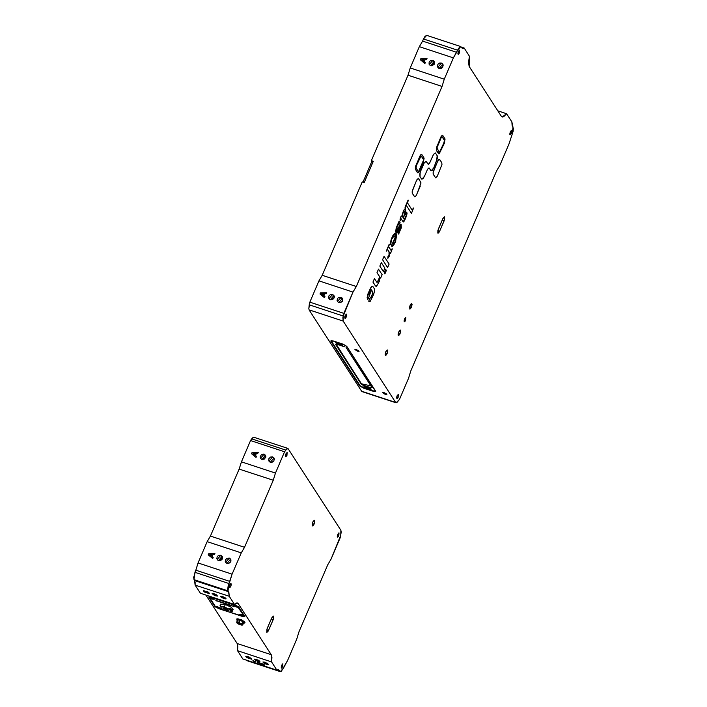 <?xml version="1.0" encoding="UTF-8"?>
<svg xmlns="http://www.w3.org/2000/svg" width="707" height="707" viewBox="0 0 707 707"><rect width="100%" height="100%" fill="white"/><g stroke="black" fill="none" stroke-linecap="round" stroke-linejoin="round"><path stroke-width="1.06" d="M230.818 586.342L229.607 587.72L229.81 584.786L229.315 586.81L229.704 587.729L230.641 586.722L231.286 584.68L230.924 583.399L229.81 584.786L231.021 583.408L230.818 586.342L229.448 585.891L230.818 586.342M314.111 524.117L312.521 525.937L312.786 522.066L314.385 520.255L314.111 524.117L312.308 523.525L314.111 524.117L314.774 521.448L314.253 520.237L312.786 522.066L312.132 524.744L312.874 525.884L314.111 524.117M338.786 535.791L337.575 537.17L337.787 534.236L338.998 532.857L338.786 535.791L337.416 535.34L338.786 535.791L338.892 532.848L337.283 536.26L337.681 537.179L338.786 535.791M248.095 656.98L251.118 658.173L251.869 659.313L249.218 657.095L246.814 656.37L248.095 656.989L247.141 656.485L247.158 657.448L248.387 657.855L248.175 656.98L248.528 657.528M282.667 666.728L281.457 668.106L281.669 665.172L282.88 663.793L282.667 666.728L281.298 666.277L282.667 666.728L282.773 663.785L281.165 667.196L281.563 668.115L282.667 666.728M286.936 455.405L285.725 456.784L285.928 453.85L287.139 452.471L286.936 455.405L285.566 454.954L286.936 455.405L287.042 452.462L285.434 455.874L285.822 456.793L286.936 455.405M265.832 457.146L264.073 459.311L261.343 459.241L260.079 457.014L261.396 454.592L263.587 454.027L265.496 455.184L261.846 459.462L260.476 458.419L264.126 454.141L265.885 456.863L264.126 454.141L265.85 456.059L265.832 457.146L262.156 459.55M272.646 456.943L274.007 457.986L270.366 462.263L268.996 461.22L272.646 456.943L274.396 459.665L272.646 456.943L274.201 458.348L273.909 460.991L272.045 462.307L269.862 462.042L268.801 460.867L268.828 458.719L270.419 457.102L272.646 456.943M220.787 555.269L222.148 556.312L218.507 560.589L217.137 559.546L220.787 555.269L222.537 557.991L220.787 555.269L222.343 556.674L222.051 559.317L220.186 560.633L218.003 560.368L216.784 558.68L217.243 556.55L218.56 555.428L220.787 555.269M229.298 558.07L230.668 559.113L227.018 563.391L225.648 562.348L229.298 558.07L231.056 560.792L229.298 558.07L230.862 559.476L230.835 561.614L228.697 563.435L226.514 563.17L225.294 561.473L225.48 559.847L227.071 558.23L229.298 558.07M215.511 595.824L216.05 594.569L215.511 595.824L212.109 593.624L214.194 593.774L217.597 595.974L214.442 595.409L212.127 593.588L216.713 594.958L217.447 596.098L215.511 595.824M224.031 598.626L224.57 597.371L224.031 598.626L220.619 596.416L222.705 596.575L226.107 598.776L224.031 598.626L221.15 597.176L220.77 596.293L225.224 597.76L225.957 598.9L224.031 598.626M257.843 661.443L258.382 660.188L257.843 661.443L254.44 659.242L256.517 659.392L259.929 661.593L257.843 661.443L255.324 660.258L254.591 659.118L259.045 660.577L259.778 661.717L257.843 661.443M266.362 664.244L266.892 662.989L266.362 664.244L262.951 662.044L265.037 662.194L268.439 664.394L265.284 663.829L262.969 662.008L267.555 663.378L268.289 664.518L266.362 664.244M254.679 661.823L254.087 661.337L254.794 661.566M255.448 661.46L254.75 661.664M254.732 661.416L255.466 661.469L255.121 662.159L254.653 661.796M252.894 660.621L254.573 661.982L252.894 660.621L254.847 661.452M259.716 663.272L261.13 663.626M260.945 663.634L259.575 663.184L260.945 663.634M260.812 663.228L259.248 662.848L261.166 663.343L261.829 664.368L261.166 663.343M261.519 663.891L261.086 663.74M247.98 657.254L248.387 657.855L247.98 657.254M249.058 657.802L249.421 657.475L248.882 657.457L249.279 658.155L250.72 658.624L249.536 657.21L250.49 658.173M251.869 659.313L246.513 657.554L245.806 656.299L246.814 656.37L245.806 656.299L246.513 657.554L246.018 656.211L247.097 657.369M248.413 657.802L249.226 658.067M250.667 658.535L251.559 658.836M204.659 591.582L206.055 592.236L206.02 591.618L203.475 590.681L204.182 591.936L204.765 591.741M206.727 592.183L207.098 591.856L206.55 591.839L206.948 592.528L208.397 593.005L208.273 592.272L207.098 591.856L208.044 591.98M206.082 592.174L206.895 592.439M208.415 592.943L209.228 593.208M203.687 590.592L204.332 591.6L203.687 590.592M208.088 591.998L208.538 592.669M205.834 591.379L208.927 592.749L209.537 593.694L206.886 591.476L205.843 591.361L206.205 591.909M213.16 557.523L212.135 556.621L213.01 554.58L214.442 554.535L214.901 553.457L208.68 553.714L214.848 553.59L208.68 553.714L208.22 554.801L212.71 558.574L213.178 557.478L212.71 558.574L208.22 554.801L208.68 553.714L214.901 553.457L214.442 554.535L213.01 554.58L212.135 556.621L213.178 557.478M209.758 554.677L212.065 554.739L209.758 554.677L211.375 556.011L209.758 554.677M209.838 554.809L211.464 556.135L212.065 554.739L211.464 556.135L209.838 554.809M208.318 554.88L208.768 553.846L208.318 554.88M230.597 562.065L228.37 563.497M222.484 558.309L218.816 560.678M258.249 452.33L252.028 452.586L258.188 452.462L252.028 452.586L251.559 453.673L256.049 457.447L256.517 456.351L255.474 455.494L256.349 453.452L255.474 455.494L256.517 456.351L256.049 457.447L251.559 453.673L252.028 452.586L258.249 452.33L257.781 453.408L256.349 453.452M253.097 453.549L255.404 453.611L253.097 453.549L254.723 454.884L253.097 453.549M253.186 453.682L254.803 455.008L255.404 453.611L254.803 455.008L253.186 453.682M251.657 453.753L252.107 452.719L251.657 453.753M273.936 460.937L271.709 462.369M262.288 459.108L262.606 459.603M207.522 592.722L207.778 593.111L207.522 592.722M271.727 617.874L273.326 616.053L273.052 619.924L271.117 619.288L273.052 619.924L268.492 630.573L266.689 629.972L268.492 630.573L266.892 632.385L267.166 628.514L271.727 617.874L266.954 629.053L266.839 632.358L268.253 631.068L273.264 619.385L273.379 616.08L271.727 617.874M287.961 448.441L340.898 530.206L340.739 535.279L331.017 559.175L327.748 564.743L299.008 631.802L296.799 639.013L287.669 660.303L283.489 668L280.308 671.615L246.248 660.426L279.884 671.27L278.523 669.75L276.861 670.121L242.801 658.924L276.861 670.121L271.568 661.92L237.508 650.714L237.154 643.52L205.905 595.091L237.154 643.52L271.214 654.726L271.568 661.92L237.508 650.714L242.801 658.924L237.508 650.714L237.852 646.348L237.154 643.52L271.214 654.726L238.303 603.707L237.472 603.009L234.53 604.494L200.47 593.297L234.53 604.494L229.236 596.293L195.176 585.096L194.505 580.509L228.564 591.706L228.034 590.884L193.974 579.687L228.034 590.884L228.988 583.514L194.929 572.317L228.988 583.514L229.899 581.384L195.839 570.187L198.048 562.975L232.108 574.172L241.237 552.883L207.178 541.686L210.439 536.118L244.507 547.315L273.247 480.256L239.187 469.059L210.439 536.118L244.507 547.315L241.237 552.883L207.178 541.686L198.048 562.975L232.108 574.172L229.899 581.384L195.839 570.187L194.929 572.317L193.974 579.687L194.505 580.509L228.564 591.706L229.236 596.293L195.176 585.096L200.47 593.297L195.176 585.096L195.105 582.347L193.621 577.654L198.048 562.975L207.178 541.686L210.439 536.118L239.187 469.059L241.396 461.848L275.456 473.045L284.576 451.755L250.517 440.558L251.736 438.906L285.796 450.103L287.961 448.441L253.901 437.244L251.736 438.906L285.796 450.103L284.576 451.755L250.517 440.558L241.396 461.848L275.456 473.045L273.247 480.256L275.456 473.045L284.576 451.755L286.565 449.113L287.908 448.432L340.898 530.206L341.251 532.203L340.138 537.886L331.017 559.175L327.748 564.743L299.008 631.802L296.799 639.013L287.669 660.303L281.492 671.164L280.193 671.57L278.284 669.697L276.861 670.121L271.568 661.92L271.912 657.545L271.214 654.726L238.303 603.707L236.712 602.983L234.53 604.494L229.236 596.293L228.927 592.501L227.698 589.691L228.22 585.705L232.108 574.172L241.237 552.883L244.507 547.315L273.247 480.256L239.187 469.059L241.396 461.848L250.517 440.558L252.505 437.916L253.848 437.235M209.537 593.694L204.182 591.936L203.572 590.61L205.764 591.361M238.303 603.707L236.385 603.08L238.303 603.707M238.913 607.136L244.914 616.654L242.581 616.486L229.572 612.209L244.746 616.796L238.913 607.136L235.175 605.006L238.913 607.136M218.587 608.594L214.848 606.465L208.919 597.274L209.139 596.77L208.919 597.274L211.181 597.115L235.175 605.006L209.016 596.805L215.361 606.977L224.861 610.662L218.587 608.594M236.757 619.005L236.898 619.509L236.783 618.961L237.817 618.758L241.494 619.853L244.622 621.762L244.534 622.779L244.984 622.531M264.506 665.252L263.844 664.227L264.506 665.252L263.384 664.88L263.791 664.5M262.156 664.253L263.384 664.88L262.156 664.253M261.988 663.617L262.704 664.059M262.801 664.12L263.446 664.766M262.668 664.412L263.72 664.66L262.686 664.359M263.738 664.615L264.197 664.766M259.628 663.643L257.887 662.468L257.675 662.998L257.975 662.3L259.169 663.272M257.808 662.671L257.277 662.494M257.445 662.123L257.127 662.821L257.975 662.3M257.675 662.998L257.127 662.821M263.331 664.059L263.844 664.227M262.217 664.12L261.475 663.449L262.076 663.643M261.829 664.368L259.575 663.184M279.362 670.448L277.444 669.821L279.362 670.448M221.45 558.283L221.052 560.262L221.468 558.274M226.549 610.406L227.141 609.027L226.549 610.406L222.811 607.94L225.091 608.135L228.847 610.565L226.549 610.406L222.793 607.976L225.091 608.135L227.875 609.452L228.688 610.707L226.549 610.406M232.568 610.875L231.445 612.333L229.457 609.257L224.313 606.924L229.457 609.257L229.925 608.17L231.905 611.246L231.445 612.333L229.457 609.257L229.925 608.17L232.559 610.892L232.417 610.194L229.925 608.17L231.905 611.246L233.16 609.487L231.021 607.101L225.365 604.458L224.313 606.924L220.204 606.208L220.672 605.121L220.204 606.208L224.313 606.924L225.365 604.458L220.602 604.114L220.301 606.367L220.01 605.492M227.336 611.617L222.184 609.284L227.336 611.617L231.445 612.333L227.336 611.617M220.204 606.208L222.184 609.284L220.204 606.208M228.9 605.015L228.184 604.335M231.869 605.996L230.897 605.36L231.869 605.996M232.073 605.837L231.26 605.519L232.073 605.837M231.26 605.519L232.082 605.89M242.439 616.257L239.487 614.171L241.246 614.418L244.304 616.239L241.953 616.089L239.434 614.542L241.723 614.586L244.251 616.133L242.89 616.398L244.375 616.318L237.225 606.058L211.313 597.318L214.389 599.165L212.515 599.183L209.564 597.097L211.322 597.344L209.413 597.15L215.547 606.836L218.454 608.391L215.494 606.288L217.252 606.526L220.31 608.356L218.445 608.374L223.721 610.123L215.6 606.853L215.723 606.235L217.252 606.526L220.257 608.241L218.463 608.382L215.388 606.641L209.396 597.185L211.313 597.318L214.336 599.059L212.038 599.015L209.59 597.088L211.375 597.176L238.489 606.694L244.304 616.151L242.439 616.257M236.509 607.074L233.557 604.989L235.316 605.227L238.383 607.057L235.546 606.703L233.46 605.068L237.587 606.297L238.25 607.322L236.509 607.074M219.25 601.843L218.348 601.109M230.455 612.333L242.457 616.265L230.455 612.333M219.895 601.613L220.611 602.293M220.761 602.452L220.284 602.284L220.761 602.452M220.584 601.843L223.209 603.142M220.946 601.957L221.742 602.505L220.946 601.957M221.538 602.152L222.687 602.815L221.742 602.497M223.5 603.168L224.419 603.451M223.253 602.797L224.022 603.274M223.624 602.956L224.243 603.106M225.763 603.539L226.125 604.105L225.763 603.539M224.455 603.115L226.125 604.105M226.806 604.282L227.848 604.529M226.125 603.663L227.778 604.379L226.125 603.663L226.841 604.344M232.789 605.855L234.008 606.862M230.889 605.369L232.453 606.04M229.13 605.148L229.448 604.75L230.296 605.634L229.483 605.263M216.616 600.747L217.738 601.091M216.183 600.393L216.545 600.95L216.183 600.393M215.768 600.694L216.545 600.959M226.62 603.999L227.477 604.379M229.086 604.635L230.296 605.643M216.616 600.623L218.163 601.348M217.031 600.95L217.8 601.206L217.031 600.95M219.17 601.374L220.071 602.117M235.378 605.395L238.038 607.11L236.412 606.995L233.752 605.28L234.98 605.272L233.77 605.254L234.441 606.067L237.923 607.207L235.378 605.395M237.49 606.615L234.132 605.51L237.49 606.615L236.377 606.253L236.651 606.951L236.324 606.438L237.49 606.615M234.512 605.634L235.634 606.208L235.873 605.74L235.97 606.721L236.12 606.12M236.651 606.951L234.132 605.51M211.384 597.503L214.044 599.227L212.418 599.103L209.767 597.388L211.384 597.503L209.776 597.362L210.456 598.175L213.929 599.324L211.384 597.503M213.496 598.723L211.146 597.548L211.473 598.06L210.138 597.618L211.835 597.777L213.673 598.988L211.976 598.838L211.879 597.848L211.649 598.325L210.306 597.883L213.673 598.988M217.314 606.694L219.965 608.409L218.348 608.294L215.688 606.579L216.916 606.571L215.706 606.553L216.377 607.366L219.957 608.435L217.314 606.694M218.587 608.25L216.059 606.809L219.426 607.914L216.059 606.809L217.57 607.507L217.809 607.039L217.906 608.02L218.056 607.419M218.26 607.737L219.594 608.179L218.26 607.737M241.308 614.577L243.959 616.301L242.342 616.177L239.682 614.463L241.308 614.577L239.691 614.436L240.371 615.258L243.95 616.318L241.308 614.577M243.42 615.806L240.053 614.692L241.564 615.399L241.794 614.922L241.891 615.912L242.041 615.311L241.891 615.912L242.581 616.133L242.307 615.435L242.581 616.133L240.221 614.957L241.396 615.134L241.06 614.622L243.42 615.806M244.436 623.008L244.604 621.992L240.61 619.571L237.057 619.129L236.801 619.73L240.353 620.172L244.348 622.593L244.604 621.992L243.906 623.247L244.348 622.593L241.918 620.861L238.339 619.579L236.801 619.73M236.757 622.178L237.614 619.986L236.642 622.24L237.729 619.915L239.682 620.163L238.719 622.425L236.757 622.178L236.845 622.77L237.676 622.443L236.757 622.178M242.006 625.121L242.651 625.015L241.75 625.121L242.651 625.015L241.997 624.007L242.969 621.745L241.723 623.813L240.353 623.327L239.107 622.558L240.08 620.295L242.687 621.55L241.997 624.007L242.969 621.745L243.623 622.752L242.651 625.015L243.623 622.752L242.969 621.745L240.08 620.295L237.614 619.986L236.827 622.752M241.776 625.121L242.324 624.776L237.066 622.84M238.816 624.219L237.013 623.026L241.502 625.103L238.825 624.219M237.34 620.631L236.889 620.145L237.34 620.631M239.107 622.558L239.682 620.163L239.107 622.558L237.676 622.443L240.353 623.327L239.107 622.558M236.845 622.77L242.165 624.52L238.922 622.743L236.845 622.77M241.025 623.601L242.183 624.511L241.025 623.601M385.288 394.259L385.704 393.313L385.288 394.259L382.708 392.588L384.29 392.703L386.879 394.373L384.475 393.949L382.717 392.571L386.199 393.605L386.764 394.471L385.288 394.259M357.512 351.202L357.919 350.248L357.512 351.202L354.923 349.523L356.505 349.638L359.094 351.317L357.512 351.202L355.038 349.426L358.422 350.539L359.085 351.335L357.512 351.202M398.103 397.414L396.892 398.783L397.095 395.849L396.627 397.511L396.989 398.801L398.103 397.414L398.209 394.462L397.095 395.849L398.306 394.479L398.103 397.414L396.733 396.963L398.103 397.414M405.571 320.395L404.36 321.773L404.563 318.839L405.774 317.461L405.571 320.395L404.201 319.944L405.571 320.395L405.677 317.452L404.563 318.839L404.068 321.19L404.811 321.597L405.571 320.395M400.021 333.951L398.43 335.754L398.704 331.901L400.295 330.098L400.021 333.951L398.227 333.359L400.021 333.951L400.666 330.858L400.162 330.081L398.704 331.901L398.059 334.985L398.562 335.772L400.021 333.951M411.43 307.333L409.839 309.145L410.104 305.291L411.695 303.48L411.43 307.333L409.627 306.741L411.43 307.333L412.075 304.249L411.571 303.471L410.59 304.355L409.494 307.465L409.972 309.153L411.43 307.333M387.118 353.8L385.518 355.612L385.792 351.75L387.383 349.93L387.118 353.8L385.306 353.208L387.118 353.8L387.763 350.707L387.25 349.921L385.792 351.75L385.138 354.843L385.651 355.63L387.118 353.8M511.249 133.411L510.039 134.79L510.242 131.856L511.453 130.477L511.249 133.411L509.88 132.969L511.249 133.411L511.355 130.468L510.242 131.856L509.756 134.206L510.489 134.613L511.249 133.411M459.391 53.025L458.18 54.404L458.392 51.47L459.603 50.091L459.391 53.025L458.021 52.583L459.391 53.025L459.497 50.082L458.392 51.47L457.897 53.82L458.286 54.412L459.391 53.025M346.244 317.028L345.034 318.397L345.237 315.463L346.448 314.094L346.244 317.028L344.875 316.577L346.244 317.028L346.35 314.076L345.237 315.463L344.751 317.814L345.484 318.23L346.244 317.028M432.94 60.281L434.301 61.323L430.66 65.601L429.29 64.558L432.94 60.281L434.69 63.003L432.94 60.281L434.496 61.686L434.478 63.824L432.339 65.645L430.156 65.38L429.096 64.204L429.122 62.057L430.713 60.44L432.94 60.281M441.451 63.073L442.829 64.116L439.171 68.411L437.801 67.359L441.451 63.073L443.209 65.795L441.451 63.073L443.015 64.478L442.723 67.13L440.85 68.446L438.667 68.181L437.447 66.485L437.907 64.355L439.772 63.029L441.451 63.073M332.564 294.466L333.934 295.508L330.284 299.795L328.914 298.752L332.564 294.466L334.314 297.187L332.564 294.466L334.287 296.383L333.828 298.513L331.963 299.83L329.78 299.565L328.561 297.877L329.02 295.747L330.337 294.625L332.564 294.466M341.083 297.267L342.453 298.31L338.794 302.596L337.425 301.553L341.083 297.267L342.842 299.989L341.083 297.267L342.648 298.663L342.347 301.315L340.482 302.64L338.291 302.375L337.071 300.678L337.531 298.54L338.847 297.417L341.083 297.267M324.937 296.719L323.912 295.826L324.787 293.776L326.219 293.741L326.687 292.654L320.457 292.91L326.625 292.786L320.545 293.043L320.094 294.085M319.997 293.997L324.486 297.771L319.997 293.997L320.457 292.91L326.687 292.654L326.219 293.741L324.787 293.776L323.912 295.826L324.955 296.675L324.486 297.771M321.535 293.882L323.161 295.208L323.753 293.812L321.535 293.882L323.24 295.34L321.535 293.882M321.614 294.006L323.24 295.34L323.7 293.944M342.382 301.253L340.138 302.702M334.27 297.506L330.593 299.874M441.256 67.704L441.557 68.172L441.256 67.704M320.439 292.954L320.289 293.635M421.867 154.612L423.953 157.847L423.36 162.389L424.076 158.156L421.867 154.612L420.877 154.683L415.804 165.65L415.336 169.22L417.554 172.764L418.544 172.694L423.36 162.389M418.27 171.448L419.26 170.546L423.369 160.683L423.343 159.269L421.257 156.035L420.161 156.83L416.414 165.535L421.098 155.911L423.316 159.261L423.343 160.683L418.703 171.297L418.164 171.341L416.078 168.107L418.164 171.341M416.078 168.107L416.414 165.535M435.627 177.837L433.144 174.09L433.223 171.889L437.739 160.878L438.685 159.543L439.427 159.269L437.474 161.496L439.692 159.482L438.711 159.552L437.766 160.887L433.135 172.552L433.303 174.399L435.565 177.81L437.306 176.229L441.937 164.563L441.769 162.707L439.692 159.482M416.662 194.619L421.054 182.963L418.571 178.305L416.538 180.506L412.199 191.553L412.367 193.409L414.443 196.634L415.433 196.564L416.37 195.229L420.25 186.25M418.5 178.279L416.52 180.497L418.756 178.491M399.782 223.633L397.334 225.807L396.468 230.464L401.046 224.243L396.309 230.243L397.44 225.604L400.153 222.82L399.119 221.203L395.761 230.243L395.964 232.152L396.83 232.426L400.966 226.187L400.118 230.42L397.802 232.762L398.668 234.105L401.346 227.495L401.143 224.287L400.1 224.888L396.583 230.455L401.046 224.243L401.196 228.122L398.951 232.709M399.11 221.22L396.097 228.193L396.327 232.506L396.114 228.202L398.766 223.076L396.309 227.486L395.947 232.143L396.335 232.515L400.904 226.16L398.262 232.232L400.904 226.16M398.66 234.079L397.785 232.753L398.271 232.232M395.452 237.543L395.611 240.61L394.444 243.376L393.534 244.021M395.46 237.525L392.977 243.332L395.46 237.525L395.832 239.249L395.133 242.103L393.958 243.942L392.977 243.332M390.679 244.693L390.635 241.626L391.492 238.613L393.004 235.36L394.939 233.213L395.761 233.063L391.563 238.489L390.653 244.693L391.545 238.48L395.761 233.063L395.726 241.317L391.908 246.381L391.422 245.877L395.204 237.128L391.422 245.877L391.89 246.381L391.422 245.877L395.178 237.119L394.144 235.864L395.204 237.128L394.153 235.864L391.651 239.16L390.989 242.801L391.97 238.268L393.843 235.829L395.204 237.128L391.448 245.886L392.182 246.407L393.233 245.753L395.478 241.962L396.654 235.245L396.088 233.283L394.966 233.222L393.021 235.369L391.519 238.621L390.556 242.386L390.679 244.693L391.059 243.8M369.301 301.739L368.674 301.164L370.176 297.647L368.692 301.173L369.293 301.739L370.238 301.368L373.605 294.457L374.586 290.639L374.365 288.695L372.775 286.3L371.59 286.582L367.313 296.083L367.746 299.706L369.257 296.189L368.913 294.739L369.496 292.698L371.511 289.905L372.969 292.963L370.945 297.903L370.203 297.656L370.574 298.018L372.872 293.529L371.387 289.843L372.854 293.52L370.565 298.009L372.951 292.954L371.864 290.427M371.749 290.232L371.387 289.843L369.257 296.189M376.955 282.393L374.48 278.585L373.004 282.084L375.444 285.867L376.557 286.317L379.279 281.342L380.101 277.303L380.605 278.09L382.089 274.625L378.545 269.146L377.052 272.637L379.12 275.871L377.025 272.628L378.528 269.137L377.052 272.637L379.438 276.729L378.634 280.396L376.955 282.393L374.48 278.585L372.978 282.075L375.558 286.052M380.578 278.081L380.101 277.303L378.607 282.933L376.018 286.388M384.882 268.103L381.32 262.606L379.845 266.115L383.388 271.594L384.882 268.103L381.347 262.615L379.827 266.106L383.362 271.585M425.163 59.591L426.595 59.547L425.163 59.591L424.288 61.633L425.314 62.534L424.368 61.765M426.595 59.547L427.055 58.46L420.833 58.725L427.001 58.593L420.833 58.725L420.373 59.812L424.863 63.577L420.373 59.812L420.833 58.725L427.055 58.46L426.595 59.547M423.528 61.023L421.911 59.688L423.617 61.147L424.129 59.627L421.911 59.688L423.617 61.147L424.129 59.627L423.528 61.023M420.471 59.892L420.921 58.849L420.471 59.892M421.991 59.821L423.617 61.147L424.218 59.75M442.759 67.068L440.505 68.517M434.637 63.312L430.97 65.68M410.201 67.987L444.261 79.184L442.061 86.395L407.992 75.198L410.201 67.987L444.261 79.184L453.39 57.894L419.331 46.697L410.201 67.987L419.331 46.697L422.592 41.13L456.66 52.327L453.39 57.894L419.331 46.697L422.592 41.13L456.66 52.327L457.57 50.197L423.511 39L422.592 41.13L423.511 39L457.57 50.197L460.752 46.582L462.184 48.27L464.199 48.076L462.537 48.447L460.496 46.547L458.543 48.315L453.39 57.894L444.261 79.184L442.061 86.395L407.992 75.198L410.201 67.987M425.331 62.49L424.863 63.577M460.752 46.574L426.692 35.385L423.511 39L424.995 36.393L426.701 35.385M396.061 402.813L399.446 399.499L408.575 378.21L410.785 371.007L496.561 170.882L499.822 165.314L508.952 144.025L512.071 134.684L513.026 127.313L511.824 121.904L506.53 113.703L497.825 110.84L506.53 113.703L502.2 117.026L501.369 116.328L469.183 66.431L469.492 56.286L464.199 48.076L461.3 47.122L464.199 48.076L469.492 56.286L468.476 62.446L469.183 66.431L501.369 116.328L502.315 117.053L503.561 116.841L506.53 113.703L511.824 121.904L512.133 125.696L513.362 128.506L513.114 131.387L508.952 144.025L499.822 165.314L496.561 170.882L410.785 371.007L408.575 378.21L399.446 399.499L396.742 402.725L395.646 402.469L343.134 321.058L342.93 317.602L343.894 313.378L353.014 292.088L356.284 286.521L442.061 86.395L356.284 286.521L353.014 292.088L318.954 280.882L322.224 275.323L362.258 181.911L322.224 275.323L356.284 286.521L322.224 275.323L318.954 280.882L309.834 302.172L318.954 280.882L353.014 292.088L343.284 315.985L309.224 304.779L309.834 302.172L343.894 313.378L309.834 302.172L308.791 309.047L309.224 304.779L343.284 315.985L343.134 321.058L309.074 309.852L343.134 321.058L395.646 402.469L361.586 391.271L309.074 309.852L361.586 391.271L396.061 402.813L362.011 391.616M442.821 218.684L444.42 216.872L444.146 220.743L442.211 220.107L444.146 220.743L439.586 231.383L437.774 230.791L439.586 231.383L437.987 233.195L438.26 229.333L442.821 218.684L437.872 230.429L437.774 233.027L438.579 232.965L439.586 231.383L444.535 219.638L444.288 216.855L442.821 218.684M389.106 264.091L384.042 256.27L382.567 259.769L387.613 267.591L389.106 264.091L384.042 256.27L382.54 259.761L387.586 267.582M391.227 250.676L392.111 248.67L391.236 250.702L388.594 246.602L389.212 244.207L386.252 251.171L387.471 249.218L389.327 252.549L389.159 255.793L388.231 256.031L387.754 258.347L389.336 256.12L389.796 252.39L390.511 253.495L392.305 248.97M389.469 244.569L386.225 251.171L387.471 249.218L389.036 251.674L388.991 256.031M404.298 219.364L406.428 215.175L406.481 214.521L405.641 214.583L406.065 212.887L406.737 212.188L405.906 214.981L406.764 212.197L405.933 217.473L403.061 221.777L403.847 221.671L405.049 219.532L407.029 213.744L406.825 212.233L405.959 213.187L405.659 214.592L406.481 215.008L404.793 219.09L404.218 219.32L403.441 218.127L405.712 211.243L405.438 208.362L403.52 210.553L401.974 215.847L400.975 216.642L400.065 219.285L400.18 220.884L400.887 218.436L403.273 221.954L400.825 218.401M402.433 216.572L402.981 213.09L404.643 211.101L404.855 212.993L403.441 217.385L403.255 217.836L402.433 216.572M406.295 205.304L411.447 213.302L406.286 205.322L411.43 213.293L413.542 208.238L412.287 210.333L407.391 202.741L408.169 200.037L405.031 207.292L408.151 200.028L405.288 207.655L406.295 205.304L411.447 213.302L413.542 208.238M407.391 202.741L408.399 200.39M430.837 170.581L432.136 170.493L433.762 167.912L431.173 170.864L429.202 168.045L430.81 170.573M421.566 178.986L422.874 178.898L424.5 176.326L421.911 179.269L419.993 176.573L421.566 178.986M428.256 164.369L429.927 162.477L428.256 164.369L426.162 161.417L424.271 162.787L420.17 172.367L420.011 176.573L419.772 174.125L420.771 170.573L424.244 162.787L426.056 161.373M433.762 167.912L437.447 158.112L437.403 156.07L435.424 153.004L433.532 154.382L429.679 162.999L428.628 164.316L428.044 164.192M424.5 176.326L427.558 169.238L428.981 167.868M437.226 155.664L436.449 161.656M444.915 138.731L444.323 143.274L445.048 139.04L442.653 135.329L441.539 135.921L436.281 148.576L436.449 150.432L439.215 153.799L444.323 143.274M442.069 136.813L444.305 140.154L442.211 136.928L444.288 140.154L444.314 141.568L440.205 151.431L439.268 152.35M443.952 142.726L439.365 152.359L436.961 147.957L441.133 137.732L442.122 136.831L444.305 140.154L443.969 142.726M442.573 135.293L440.885 136.911L436.369 147.913L436.29 150.114L438.526 153.649L436.422 150.423L437.032 145.889L436.422 150.423L438.773 153.861M435.318 152.959L433.515 154.373L429.396 163.458L428.371 164.377M408.151 200.028L405.27 207.637M413.321 207.92L412.278 210.306M405.385 208.344L403.494 210.553L401.947 215.838M401.93 215.829L400.383 217.897L400.162 220.867M389.796 252.417L390.494 253.468M388.815 255.527L387.949 256.57L387.851 258.426M384.873 273.918L386.393 270.436L385.668 269.34L384.166 272.84L384.873 273.918L384.193 272.849L385.686 269.349M378.528 269.137L377.025 272.628L379.12 275.871L379.429 277.692L377.114 282.526M372.589 286.22L370.662 287.846L367.852 294.227L367.127 297.744L367.737 299.68M400.949 226.187L400.507 229.501L398.377 232.25M418.491 178.27L416.803 179.887L412.287 190.899L412.208 193.091L414.691 196.838M421.593 154.391L419.914 156.008L415.398 167.02L415.318 169.212L417.802 172.976M371.776 161.231L371.378 160.622L407.992 75.198L371.378 160.622L373.305 161.249L364.185 182.547L362.258 181.911L364.185 182.547L373.305 161.249L371.378 160.622L373.128 161.682L371.776 161.231M364.185 387.94L359.563 385.775L330.832 341.234L331.088 340.624L330.832 341.234L333.518 341.039L342.435 343.964L346.898 346.51L375.629 391.051L373.093 390.874M330.832 341.234L331.247 340.606L333.518 341.039L343.151 344.221L346.651 346.218L375.691 391.484L373.614 391.448L364.025 388.32L359.801 386.057L330.832 341.234M442.228 67.695L441.963 67.289M404.545 211.057L404.837 212.984L403.237 217.818M340.032 345.149L335.675 342.073L336.488 342.011L335.533 342.188L337.257 343.929L340.703 345.352L342.771 345.387L341.622 344.009L342.789 345.122L340.032 345.149M368.453 389.212L364.105 386.137L366.694 386.49L371.219 389.186L368.453 389.212L371.025 389.584L370.044 388.072L366.023 386.287L363.955 386.252L365.112 387.639L368.453 389.212M372.068 387.728L346.05 347.508L372.068 387.728L371.051 387.79L371.369 386.632L371.051 387.79L372.068 387.728M362.938 385.129L371.051 387.79L362.391 384.917L361.25 384.166L361.401 383.636L361.25 384.166L362.391 384.917L362.938 385.129L363.124 384.449L362.938 385.129M335.463 344.185L361.25 384.166L335.463 344.185L336.479 344.115L335.463 344.185M344.592 346.784L336.479 344.115L344.592 346.784M375.62 391.051L373.658 391.033L364.105 387.913L360.137 385.792L331.088 340.624M367.216 172.411L362.956 182.141L367.216 172.411M371.891 161.276L367.613 171.253L371.891 161.276M441.035 67.89L441.301 68.296M366.694 386.623L367.799 387.25L366.694 386.623L366.261 387.003L365.386 386.72L367.021 386.72M368.886 387.869L369.752 388.152M368.665 387.772L369.107 388.214L368.665 387.772M368.621 387.754L368.453 388.258L368.621 387.754M368.665 388.594L367.773 388.302L368.091 387.48L367.56 387.966L368.665 388.594M367.896 387.33L367.56 387.966L367.896 387.33M367.516 386.888L367.56 387.966L367.516 386.888M366.588 387.074L367.154 387.648L365.607 387.065M364.282 386.102L367.163 388.373L371.122 389.009M367.799 387.25L368.206 387.569M340.173 343.752L339.669 343.416L339.351 344.238L341.552 344.433L340.244 343.708L340.023 344.194L340.191 343.69L340.244 344.53M338.388 343.045L337.831 342.939L338.388 343.045M339.378 343.187L339.784 343.505L339.378 343.187M340.465 343.805L341.331 344.088L340.465 343.805M339.475 343.257L339.139 343.902L339.475 343.257M339.077 342.86L339.139 343.902L339.077 342.86M338.167 343.001L338.733 343.584L338.167 343.001M337.336 342.78L337.831 342.939M337.186 343.001L338.052 343.284L336.965 342.656M335.852 342.038L338.741 344.309L342.701 344.945M335.966 343.982L361.498 383.795L370.839 385.819M431.977 65.716L431.358 64.744L431.977 65.716M247.609 656.971L248.042 657.112M254.608 661.893L255.165 662.07M257.162 662.733L257.71 662.91M259.752 663.581L261.74 664.235M263.419 664.792L264.418 665.119M280.299 671.615L246.248 660.418M209.396 597.176L209.581 596.752M244.366 616.416L244.578 615.921M364.149 388.019L373.057 390.953M431.65 65.742L431.199 65.035M434.248 64.257L433.621 63.285"/></g></svg>
